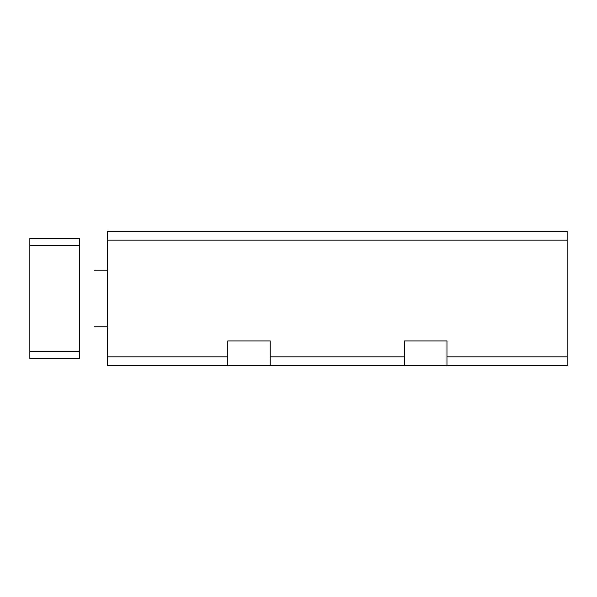 <?xml version="1.0" encoding="UTF-8"?>
<svg xmlns="http://www.w3.org/2000/svg" width="597" height="597" viewBox="0 0 597 597"><rect width="100%" height="100%" fill="white"/><g stroke="black" fill="none" stroke-linecap="round" stroke-linejoin="round"><path stroke-width="0.9" d="M79.341 245.479L79.341 358.596L29.85 358.596L29.85 238.404L79.341 238.404L79.341 245.479L29.85 245.479M79.341 351.521L29.85 351.521M107.617 326.775L94.251 326.775C96.863 326.775 96.863 326.775 94.251 326.775C96.863 326.775 96.863 326.775 94.251 326.775M94.251 270.225C96.863 270.225 96.863 270.225 94.251 270.225C96.863 270.225 96.863 270.225 94.251 270.225L107.617 270.225M404.55 365.662L404.55 340.917L446.966 340.917L446.966 365.662L227.8 365.662L227.8 340.917L270.225 340.917L270.225 365.662M227.8 365.662L107.617 365.662L107.617 231.337L567.15 231.337L567.15 365.662L446.966 365.662M446.966 356.827L567.15 356.827M107.617 240.173L567.15 240.173M107.617 356.827L227.8 356.827M270.225 356.827L404.55 356.827"/></g></svg>

